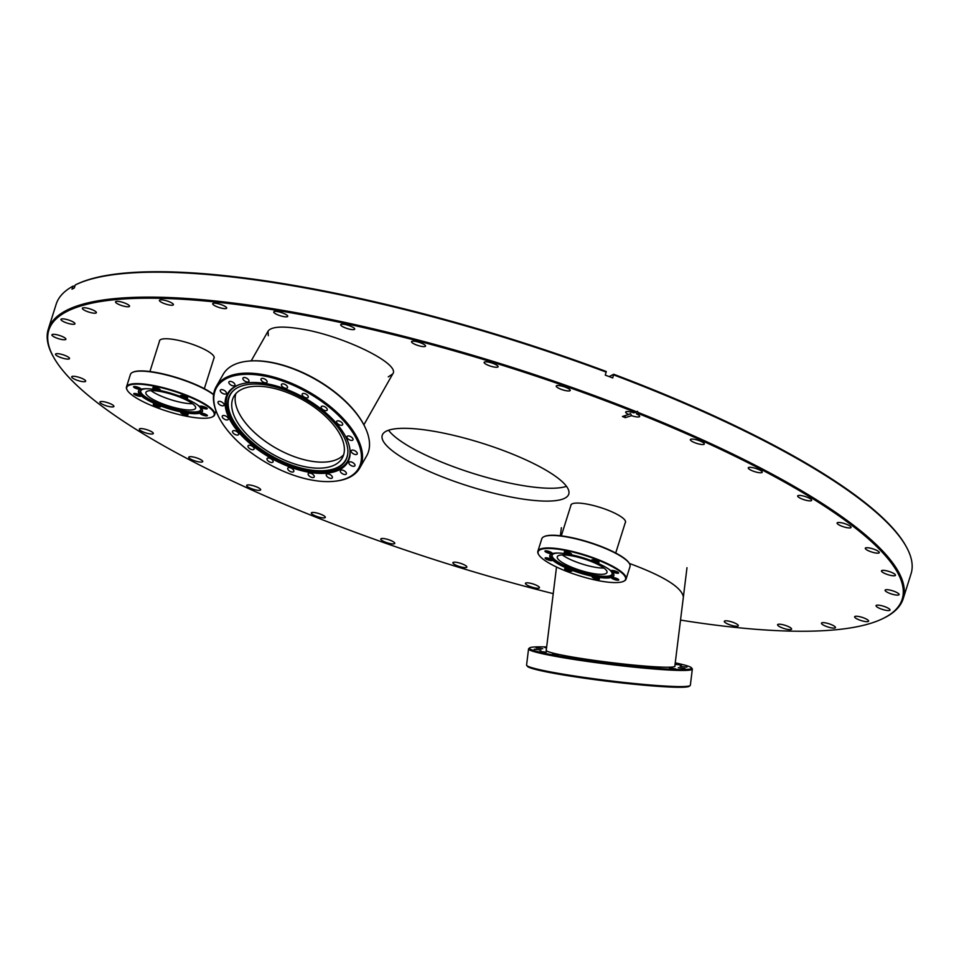 <?xml version="1.0" encoding="UTF-8"?>
<svg xmlns="http://www.w3.org/2000/svg" width="959" height="959" viewBox="0 0 959 959"><rect width="100%" height="100%" fill="white"/><g stroke="black" fill="none" stroke-linecap="round" stroke-linejoin="round"><path stroke-width="1.44" d="M628.648 414.516L630.495 413.593L631.525 415.667L625.316 417.656L622.427 416.506L628.648 414.516A7.336 1.69 17.5 0 1 626.467 413.245A7.336 1.69 17.5 0 1 625.676 412.058A7.336 1.69 17.5 0 1 633.803 412.849L637.543 411.327L638.214 413.521L636.68 414.012L635.889 412.118M625.316 417.656L624.98 415.679M636.68 414.012A7.336 1.69 17.5 0 1 639.665 416.47A7.336 1.69 17.5 0 1 631.525 415.667M636.584 411.795A448.189 103.104 -162.5 0 0 65.092 311.124A448.189 103.104 -162.5 0 0 48.286 329.189A448.189 103.104 -162.5 0 0 53.069 356.257L53.608 357.204A447.373 102.913 17.5 0 1 207.48 301.222A447.373 102.913 17.5 0 1 635.337 412.358M638.214 413.521A447.373 102.913 17.5 0 1 882.76 618.639L883.742 618.159A448.189 103.104 -162.5 0 0 903.186 598.74A448.189 103.104 -162.5 0 0 638.035 412.382M882.76 618.639A447.373 102.913 17.5 0 1 680.53 620.089M553.235 593.645A447.373 102.913 17.5 0 1 53.608 357.204M609.193 376.599L613.7 374.262L612.729 377.93A448.189 103.104 -162.5 0 0 605.285 375.137L606.244 371.481A447.373 102.913 -162.5 0 0 76.588 284.332L75.605 284.799A448.189 103.104 17.5 0 0 75.258 284.979L74.299 288A448.189 103.104 -162.5 0 0 71.997 289.186L72.956 286.166L74.91 286.058M48.286 329.189L56.161 304.231A448.189 103.104 17.5 0 1 72.956 286.166M613.688 374.909A448.189 103.104 17.5 0 1 906.267 546.714A448.189 103.104 17.5 0 1 911.05 573.782L903.186 598.74M75.605 284.799A448.189 103.104 17.5 0 1 606.244 372.116M629.308 563.413C663.532 576.059 681.561 587.22 683.383 596.906L683.383 596.906M268.292 335.71L268.064 331.143C271.193 326.755 281.706 325.94 299.616 328.721C341.764 335.015 401.006 363.773 392.758 373.926L388.275 376.875M159.422 341.404A28.638 6.593 17.5 0 1 159.494 340.781A28.638 6.593 17.5 0 1 181.179 340.984A28.638 6.593 17.5 0 1 211.028 353.368A28.638 6.593 17.5 0 1 214.133 358.007A28.638 6.593 17.5 0 1 213.833 358.558M570.809 505.729A28.638 6.593 17.5 0 1 570.869 505.117A28.638 6.593 17.5 0 1 592.566 505.309A28.638 6.593 17.5 0 1 622.403 517.704A28.638 6.593 17.5 0 1 625.508 522.343A28.638 6.593 17.5 0 1 625.208 522.883M396.87 438.287A97.782 22.501 17.5 0 1 388.551 430.231A97.782 22.501 17.5 0 0 472.787 473.314A97.782 22.501 17.5 0 0 566.493 486.345A97.782 22.501 17.5 0 1 484.667 476.875A97.782 22.501 17.5 0 1 396.87 438.287M392.818 451.15A97.782 22.501 17.5 0 1 382.233 435.314A97.782 22.501 17.5 0 1 456.292 435.985A97.782 22.501 17.5 0 1 558.174 478.289A97.782 22.501 17.5 0 1 568.759 494.125A97.782 22.501 17.5 0 1 494.7 493.441A97.782 22.501 17.5 0 1 392.818 451.15M906.267 546.714L905.74 545.755A447.373 102.913 -162.5 0 0 613.7 374.262M286.933 315.151A7.336 1.69 17.5 0 1 287.736 316.338A7.336 1.69 17.5 0 1 282.174 316.278A7.336 1.69 17.5 0 1 274.538 313.113A7.336 1.69 17.5 0 1 273.747 311.927A7.336 1.69 17.5 0 1 279.297 311.975A7.336 1.69 17.5 0 1 286.933 315.151M225.892 306.928A7.336 1.69 17.5 0 1 226.684 308.115A7.336 1.69 17.5 0 1 221.133 308.067A7.336 1.69 17.5 0 1 213.485 304.89A7.336 1.69 17.5 0 1 212.694 303.703A7.336 1.69 17.5 0 1 218.256 303.763A7.336 1.69 17.5 0 1 225.892 306.928M172.62 303.535A7.336 1.69 17.5 0 1 173.411 304.722A7.336 1.69 17.5 0 1 167.861 304.674A7.336 1.69 17.5 0 1 160.213 301.51A7.336 1.69 17.5 0 1 159.422 300.323A7.336 1.69 17.5 0 1 164.972 300.371A7.336 1.69 17.5 0 1 172.62 303.535M128.734 305.082A7.336 1.69 17.5 0 1 129.525 306.269A7.336 1.69 17.5 0 1 123.975 306.209A7.336 1.69 17.5 0 1 116.339 303.044A7.336 1.69 17.5 0 1 115.536 301.857A7.336 1.69 17.5 0 1 121.098 301.905A7.336 1.69 17.5 0 1 128.734 305.082M95.576 311.495A7.336 1.69 17.5 0 1 96.368 312.682A7.336 1.69 17.5 0 1 90.817 312.634A7.336 1.69 17.5 0 1 83.181 309.457A7.336 1.69 17.5 0 1 82.378 308.271A7.336 1.69 17.5 0 1 87.94 308.318A7.336 1.69 17.5 0 1 95.576 311.495M74.155 322.608A7.336 1.69 17.5 0 1 74.946 323.794A7.336 1.69 17.5 0 1 69.396 323.734A7.336 1.69 17.5 0 1 61.748 320.57A7.336 1.69 17.5 0 1 60.956 319.383A7.336 1.69 17.5 0 1 66.507 319.431A7.336 1.69 17.5 0 1 74.155 322.608M65.104 338.059A7.336 1.69 17.5 0 1 65.907 339.246A7.336 1.69 17.5 0 1 60.345 339.198A7.336 1.69 17.5 0 1 52.709 336.022A7.336 1.69 17.5 0 1 51.918 334.835A7.336 1.69 17.5 0 1 57.468 334.883A7.336 1.69 17.5 0 1 65.104 338.059M68.724 357.395A7.336 1.69 17.5 0 1 69.516 358.582A7.336 1.69 17.5 0 1 63.965 358.522A7.336 1.69 17.5 0 1 56.317 355.357A7.336 1.69 17.5 0 1 55.526 354.171A7.336 1.69 17.5 0 1 61.088 354.219A7.336 1.69 17.5 0 1 68.724 357.395M84.883 380.016A7.336 1.69 17.5 0 1 85.687 381.202A7.336 1.69 17.5 0 1 80.124 381.155A7.336 1.69 17.5 0 1 72.488 377.978A7.336 1.69 17.5 0 1 71.697 376.791A7.336 1.69 17.5 0 1 77.247 376.839A7.336 1.69 17.5 0 1 84.883 380.016M113.102 405.249A7.336 1.69 17.5 0 1 113.905 406.436A7.336 1.69 17.5 0 1 108.343 406.388A7.336 1.69 17.5 0 1 100.707 403.212A7.336 1.69 17.5 0 1 99.916 402.025A7.336 1.69 17.5 0 1 105.466 402.073A7.336 1.69 17.5 0 1 113.102 405.249M152.529 432.317A7.336 1.69 17.5 0 1 153.32 433.504A7.336 1.69 17.5 0 1 147.77 433.456A7.336 1.69 17.5 0 1 140.122 430.279A7.336 1.69 17.5 0 1 139.331 429.093A7.336 1.69 17.5 0 1 144.881 429.141A7.336 1.69 17.5 0 1 152.529 432.317M201.941 460.404A7.336 1.69 17.5 0 1 202.745 461.591A7.336 1.69 17.5 0 1 197.182 461.531A7.336 1.69 17.5 0 1 189.546 458.366A7.336 1.69 17.5 0 1 188.755 457.179A7.336 1.69 17.5 0 1 194.305 457.227A7.336 1.69 17.5 0 1 201.941 460.404M259.865 488.646A7.336 1.69 17.5 0 1 260.656 489.833A7.336 1.69 17.5 0 1 255.106 489.785A7.336 1.69 17.5 0 1 247.47 486.609A7.336 1.69 17.5 0 1 246.667 485.422A7.336 1.69 17.5 0 1 252.229 485.47A7.336 1.69 17.5 0 1 259.865 488.646M324.526 516.194A7.336 1.69 17.5 0 1 325.317 517.38A7.336 1.69 17.5 0 1 319.767 517.333A7.336 1.69 17.5 0 1 312.131 514.156A7.336 1.69 17.5 0 1 311.327 512.969A7.336 1.69 17.5 0 1 316.89 513.017A7.336 1.69 17.5 0 1 324.526 516.194M393.969 542.207A7.336 1.69 17.5 0 1 394.76 543.393A7.336 1.69 17.5 0 1 389.21 543.345A7.336 1.69 17.5 0 1 381.562 540.181A7.336 1.69 17.5 0 1 380.771 538.994A7.336 1.69 17.5 0 1 386.321 539.042A7.336 1.69 17.5 0 1 393.969 542.207M466.062 565.906A7.336 1.69 17.5 0 1 466.865 567.093A7.336 1.69 17.5 0 1 461.303 567.045A7.336 1.69 17.5 0 1 453.667 563.868A7.336 1.69 17.5 0 1 452.876 562.681A7.336 1.69 17.5 0 1 458.426 562.729A7.336 1.69 17.5 0 1 466.062 565.906M538.646 586.548A7.336 1.69 17.5 0 1 539.438 587.747A7.336 1.69 17.5 0 1 533.887 587.687A7.336 1.69 17.5 0 1 526.239 584.522A7.336 1.69 17.5 0 1 525.448 583.336A7.336 1.69 17.5 0 1 530.998 583.384A7.336 1.69 17.5 0 1 538.646 586.548M737.495 624.537A7.336 1.69 17.5 0 1 738.298 625.724A7.336 1.69 17.5 0 1 732.736 625.676A7.336 1.69 17.5 0 1 725.1 622.511A7.336 1.69 17.5 0 1 724.309 621.312A7.336 1.69 17.5 0 1 729.859 621.372A7.336 1.69 17.5 0 1 737.495 624.537M790.779 627.929A7.336 1.69 17.5 0 1 791.571 629.116A7.336 1.69 17.5 0 1 786.008 629.068A7.336 1.69 17.5 0 1 778.372 625.891A7.336 1.69 17.5 0 1 777.581 624.705A7.336 1.69 17.5 0 1 783.131 624.765A7.336 1.69 17.5 0 1 790.779 627.929M834.654 626.395A7.336 1.69 17.5 0 1 835.457 627.582A7.336 1.69 17.5 0 1 829.895 627.534A7.336 1.69 17.5 0 1 822.259 624.357A7.336 1.69 17.5 0 1 821.467 623.17A7.336 1.69 17.5 0 1 827.018 623.218A7.336 1.69 17.5 0 1 834.654 626.395M867.811 619.97A7.336 1.69 17.5 0 1 868.614 621.168A7.336 1.69 17.5 0 1 863.052 621.108A7.336 1.69 17.5 0 1 855.416 617.944A7.336 1.69 17.5 0 1 854.625 616.757A7.336 1.69 17.5 0 1 860.175 616.805A7.336 1.69 17.5 0 1 867.811 619.97M889.245 608.869A7.336 1.69 17.5 0 1 890.036 610.056A7.336 1.69 17.5 0 1 884.486 610.008A7.336 1.69 17.5 0 1 876.838 606.831A7.336 1.69 17.5 0 1 876.046 605.644A7.336 1.69 17.5 0 1 881.597 605.692A7.336 1.69 17.5 0 1 889.245 608.869M898.283 593.417A7.336 1.69 17.5 0 1 899.074 594.604A7.336 1.69 17.5 0 1 893.524 594.556A7.336 1.69 17.5 0 1 885.888 591.379A7.336 1.69 17.5 0 1 885.085 590.193A7.336 1.69 17.5 0 1 890.647 590.241A7.336 1.69 17.5 0 1 898.283 593.417M894.675 574.081A7.336 1.69 17.5 0 1 895.466 575.268A7.336 1.69 17.5 0 1 889.904 575.22A7.336 1.69 17.5 0 1 882.268 572.043A7.336 1.69 17.5 0 1 881.477 570.857A7.336 1.69 17.5 0 1 887.027 570.905A7.336 1.69 17.5 0 1 894.675 574.081M878.504 551.461A7.336 1.69 17.5 0 1 879.295 552.648A7.336 1.69 17.5 0 1 873.745 552.588A7.336 1.69 17.5 0 1 866.109 549.423A7.336 1.69 17.5 0 1 865.306 548.236A7.336 1.69 17.5 0 1 870.868 548.284A7.336 1.69 17.5 0 1 878.504 551.461M850.285 526.227A7.336 1.69 17.5 0 1 851.077 527.414A7.336 1.69 17.5 0 1 845.526 527.366A7.336 1.69 17.5 0 1 837.89 524.189A7.336 1.69 17.5 0 1 837.087 523.003A7.336 1.69 17.5 0 1 842.649 523.051A7.336 1.69 17.5 0 1 850.285 526.227M810.87 499.159A7.336 1.69 17.5 0 1 811.662 500.346A7.336 1.69 17.5 0 1 806.111 500.298A7.336 1.69 17.5 0 1 798.463 497.122A7.336 1.69 17.5 0 1 797.672 495.935A7.336 1.69 17.5 0 1 803.222 495.983A7.336 1.69 17.5 0 1 810.87 499.159M761.446 471.073A7.336 1.69 17.5 0 1 762.237 472.26A7.336 1.69 17.5 0 1 756.687 472.212A7.336 1.69 17.5 0 1 749.051 469.035A7.336 1.69 17.5 0 1 748.248 467.848A7.336 1.69 17.5 0 1 753.81 467.896A7.336 1.69 17.5 0 1 761.446 471.073M703.522 442.83A7.336 1.69 17.5 0 1 704.326 444.017A7.336 1.69 17.5 0 1 698.763 443.969A7.336 1.69 17.5 0 1 691.127 440.792A7.336 1.69 17.5 0 1 690.336 439.606A7.336 1.69 17.5 0 1 695.886 439.654A7.336 1.69 17.5 0 1 703.522 442.83M569.43 389.258A7.336 1.69 17.5 0 1 570.221 390.445A7.336 1.69 17.5 0 1 564.671 390.397A7.336 1.69 17.5 0 1 557.023 387.22A7.336 1.69 17.5 0 1 556.232 386.033A7.336 1.69 17.5 0 1 561.782 386.093A7.336 1.69 17.5 0 1 569.43 389.258M497.325 365.571A7.336 1.69 17.5 0 1 498.117 366.758A7.336 1.69 17.5 0 1 492.566 366.71A7.336 1.69 17.5 0 1 484.93 363.533A7.336 1.69 17.5 0 1 484.127 362.346A7.336 1.69 17.5 0 1 489.689 362.394A7.336 1.69 17.5 0 1 497.325 365.571M424.753 344.916A7.336 1.69 17.5 0 1 425.544 346.103A7.336 1.69 17.5 0 1 419.994 346.055A7.336 1.69 17.5 0 1 412.346 342.878A7.336 1.69 17.5 0 1 411.555 341.692A7.336 1.69 17.5 0 1 417.105 341.74A7.336 1.69 17.5 0 1 424.753 344.916M353.907 327.942A7.336 1.69 17.5 0 1 354.698 329.129A7.336 1.69 17.5 0 1 349.148 329.081A7.336 1.69 17.5 0 1 341.5 325.904A7.336 1.69 17.5 0 1 340.709 324.717A7.336 1.69 17.5 0 1 346.259 324.765A7.336 1.69 17.5 0 1 353.907 327.942M311.387 461.219A62.335 31.072 29.6 0 1 255.741 433.684A62.335 31.072 29.6 0 1 235.866 393.634A62.335 31.072 -150.4 0 0 276.132 448.225A62.335 31.072 -150.4 0 0 343.634 454.77A62.335 31.072 29.6 0 1 311.387 461.219M357.299 453.451A3.428 1.702 29.6 0 1 357.192 454.003A3.428 1.702 29.6 0 1 353.859 454.051A3.428 1.702 29.6 0 1 351.114 451.186A3.428 1.702 29.6 0 1 351.234 450.622A3.428 1.702 29.6 0 1 354.566 450.586A3.428 1.702 29.6 0 1 357.299 453.451M354.914 465.738A3.428 1.702 29.6 0 1 354.902 465.75A3.428 1.702 29.6 0 1 351.102 465.559A3.428 1.702 29.6 0 1 348.944 462.382A3.428 1.702 29.6 0 1 348.944 462.37A3.428 1.702 29.6 0 1 352.756 462.574A3.428 1.702 29.6 0 1 354.914 465.738M345.935 474.333A3.428 1.702 29.6 0 1 342.063 473.482A3.428 1.702 29.6 0 1 340.373 470.581A3.428 1.702 29.6 0 1 340.757 470.222A3.428 1.702 29.6 0 1 344.629 471.061A3.428 1.702 29.6 0 1 346.319 473.962A3.428 1.702 29.6 0 1 345.935 474.333M331.251 478.385A3.428 1.702 29.6 0 1 327.606 477.043A3.428 1.702 29.6 0 1 326.336 474.453A3.428 1.702 29.6 0 1 327.379 473.914A3.428 1.702 29.6 0 1 331.023 475.244A3.428 1.702 29.6 0 1 332.293 477.834A3.428 1.702 29.6 0 1 331.251 478.385M312.298 477.498A3.428 1.702 29.6 0 1 309.11 475.868A3.428 1.702 29.6 0 1 308.223 473.614A3.428 1.702 29.6 0 1 310.105 473.099A3.428 1.702 29.6 0 1 313.293 474.741A3.428 1.702 29.6 0 1 314.18 476.995A3.428 1.702 29.6 0 1 312.298 477.498M290.925 471.768A3.428 1.702 29.6 0 1 287.808 468.136A3.428 1.702 29.6 0 1 290.637 467.884A3.428 1.702 29.6 0 1 293.754 471.516A3.428 1.702 29.6 0 1 290.925 471.768M269.239 461.747A3.428 1.702 29.6 0 1 267.07 458.558A3.428 1.702 29.6 0 1 270.87 458.75A3.428 1.702 29.6 0 1 273.027 461.938A3.428 1.702 29.6 0 1 269.239 461.747M249.34 448.416A3.428 1.702 29.6 0 1 248.069 445.815A3.428 1.702 29.6 0 1 252.744 446.594A3.428 1.702 29.6 0 1 254.015 449.196A3.428 1.702 29.6 0 1 249.34 448.416M233.193 433.084A3.428 1.702 29.6 0 1 232.641 431.166A3.428 1.702 29.6 0 1 235.003 430.759A3.428 1.702 29.6 0 1 238.024 432.629A3.428 1.702 29.6 0 1 238.587 434.547A3.428 1.702 29.6 0 1 236.226 434.942A3.428 1.702 29.6 0 1 233.193 433.084M222.38 417.249A3.428 1.702 29.6 0 1 222.296 416.038A3.428 1.702 29.6 0 1 225.137 415.786A3.428 1.702 29.6 0 1 228.17 418.196A3.428 1.702 29.6 0 1 228.254 419.407A3.428 1.702 29.6 0 1 225.413 419.658A3.428 1.702 29.6 0 1 222.38 417.249M217.957 402.456A3.428 1.702 29.6 0 1 218.065 401.905A3.428 1.702 29.6 0 1 221.397 401.857A3.428 1.702 29.6 0 1 224.13 404.722A3.428 1.702 29.6 0 1 224.022 405.285A3.428 1.702 29.6 0 1 220.69 405.321A3.428 1.702 29.6 0 1 217.957 402.456M220.342 390.169A3.428 1.702 29.6 0 1 220.342 390.157A3.428 1.702 29.6 0 1 224.154 390.349A3.428 1.702 29.6 0 1 226.312 393.526A3.428 1.702 29.6 0 1 226.3 393.538A3.428 1.702 29.6 0 1 222.5 393.334A3.428 1.702 29.6 0 1 220.342 390.169M229.321 381.574A3.428 1.702 29.6 0 1 233.193 382.425A3.428 1.702 29.6 0 1 234.883 385.326A3.428 1.702 29.6 0 1 234.487 385.686A3.428 1.702 29.6 0 1 230.616 384.847A3.428 1.702 29.6 0 1 228.925 381.946A3.428 1.702 29.6 0 1 229.321 381.574M244.006 377.522A3.428 1.702 29.6 0 1 247.65 378.865A3.428 1.702 29.6 0 1 248.908 381.454A3.428 1.702 29.6 0 1 247.866 381.994A3.428 1.702 29.6 0 1 244.221 380.663A3.428 1.702 29.6 0 1 242.963 378.074A3.428 1.702 29.6 0 1 244.006 377.522M262.958 378.409A3.428 1.702 29.6 0 1 266.134 380.04A3.428 1.702 29.6 0 1 267.022 382.293A3.428 1.702 29.6 0 1 265.14 382.809A3.428 1.702 29.6 0 1 261.963 381.167A3.428 1.702 29.6 0 1 261.076 378.913A3.428 1.702 29.6 0 1 262.958 378.409M284.32 384.139A3.428 1.702 29.6 0 1 287.448 387.772A3.428 1.702 29.6 0 1 284.619 388.023A3.428 1.702 29.6 0 1 281.49 384.391A3.428 1.702 29.6 0 1 284.32 384.139M306.017 394.161A3.428 1.702 29.6 0 1 308.175 397.35A3.428 1.702 29.6 0 1 304.387 397.158A3.428 1.702 29.6 0 1 302.229 393.969A3.428 1.702 29.6 0 1 306.017 394.161M325.904 407.491A3.428 1.702 29.6 0 1 327.187 410.092A3.428 1.702 29.6 0 1 322.512 409.313A3.428 1.702 29.6 0 1 321.229 406.712A3.428 1.702 29.6 0 1 325.904 407.491M342.051 422.823A3.428 1.702 29.6 0 1 342.615 424.741A3.428 1.702 29.6 0 1 340.253 425.149A3.428 1.702 29.6 0 1 337.22 423.279A3.428 1.702 29.6 0 1 336.657 421.361A3.428 1.702 29.6 0 1 339.018 420.965A3.428 1.702 29.6 0 1 342.051 422.823M352.864 438.659A3.428 1.702 29.6 0 1 352.948 439.869A3.428 1.702 29.6 0 1 350.107 440.121A3.428 1.702 29.6 0 1 347.086 437.712A3.428 1.702 29.6 0 1 347.002 436.501A3.428 1.702 29.6 0 1 349.843 436.249A3.428 1.702 29.6 0 1 352.864 438.659M365.151 427.426A81.695 40.722 -150.4 0 0 364.983 427.055A81.695 40.722 -150.4 0 0 364.36 425.772A81.695 40.722 -150.4 0 0 248.717 361.087A81.695 40.722 -150.4 0 0 248.309 361.135M216.207 386.621L223.183 374.334A82.51 41.129 29.6 0 1 247.901 361.171A82.51 41.129 29.6 0 1 364.708 426.503A82.51 41.129 29.6 0 1 365.331 427.798A82.51 41.129 29.6 0 1 366.71 455.765L359.733 468.052A82.51 41.129 -150.4 0 0 357.731 438.79A82.51 41.129 -150.4 0 0 284.775 380.615A82.51 41.129 -150.4 0 0 216.207 386.621A82.51 41.129 -150.4 0 0 217.585 414.6A82.51 41.129 -150.4 0 0 217.765 414.971M334.607 481.262A82.51 41.129 -150.4 0 0 335.027 481.214A82.51 41.129 -150.4 0 0 359.733 468.052M356.688 439.294A81.695 40.722 29.6 0 1 334.212 481.298A81.695 40.722 29.6 0 1 217.933 415.331A81.695 40.722 29.6 0 1 262.358 375.652A81.695 40.722 29.6 0 1 356.688 439.294M346.115 437.556A69.18 34.488 -150.4 0 0 284.943 388.779A69.18 34.488 -150.4 0 0 227.451 393.813A69.18 34.488 -150.4 0 0 270.606 457.946A69.18 34.488 -150.4 0 0 347.805 462.094A69.18 34.488 -150.4 0 0 346.115 437.556M227.667 393.454A69.18 34.488 -150.4 0 0 271.025 457.215A69.18 34.488 -150.4 0 0 348.009 461.723M239.127 384.727A68.533 34.152 -150.4 0 0 271.193 456.928A68.533 34.152 -150.4 0 0 349.615 447.409M343.993 436.98A66.543 33.169 -150.4 0 0 291.32 392.531A66.543 33.169 -150.4 0 0 234.404 389.738A66.543 33.169 -150.4 0 0 271.373 456.592A66.543 33.169 -150.4 0 0 347.733 454.027A66.543 33.169 -150.4 0 0 343.993 436.98M234.667 389.546A66.291 33.038 -150.4 0 0 271.745 455.957A66.291 33.038 -150.4 0 0 347.769 453.715M340.745 435.865A62.335 31.072 -150.4 0 0 285.626 391.919A62.335 31.072 -150.4 0 0 233.828 396.451A62.335 31.072 -150.4 0 0 272.716 454.242A62.335 31.072 -150.4 0 0 342.267 457.982A62.335 31.072 -150.4 0 0 340.745 435.865M685.002 668.543L678.301 667.668L685.002 668.543M686.92 667.176L680.135 666.361L686.92 667.176M675.088 664.155L681.609 665.055L675.064 664.335M546.534 647.96L544.808 647.541L546.582 647.565M536.105 647.84L542.794 648.716L536.105 647.84M534.187 649.207L540.972 650.022L534.187 649.207M539.737 651.449L546.282 652.168L539.737 651.449M552.228 654.362L558.21 654.949L552.228 654.362M570.425 657.646L575.604 658.09L570.425 657.646M592.554 660.979L596.75 661.278L592.554 660.979M616.445 664.036L612.789 663.364L616.445 664.036M639.749 666.529L635.062 665.738L639.749 666.529M660.2 668.207L654.601 667.344L660.2 668.207M675.795 668.903L669.502 668.003L675.795 668.903M675.244 662.861A81.695 5.394 -173 0 1 691.487 667.824A81.695 5.394 -173 0 1 679.619 669.526A81.695 5.394 -173 0 1 585.589 660.307A81.695 5.394 -173 0 1 529.692 647.852A81.695 5.394 -173 0 1 546.654 646.989M529.692 647.852L528.793 648.56A82.51 5.454 7 0 0 528.565 648.895A82.51 5.454 7 0 0 587.843 661.506A82.51 5.454 7 0 0 680.207 670.449A82.51 5.454 7 0 0 692.338 669.106A82.51 5.454 7 0 0 692.206 668.723L691.487 667.824M692.338 669.106L690.348 685.241A82.51 5.454 -173 0 1 690.12 685.577A82.51 5.454 -173 0 1 678.217 686.584A82.51 5.454 -173 0 1 588.466 678.013A82.51 5.454 -173 0 1 526.707 665.414A82.51 5.454 -173 0 1 526.575 665.031L528.565 648.895M674.884 665.786A64.984 4.292 -173 0 1 675.052 666.157A64.984 4.292 -173 0 1 665.498 667.212A64.984 4.292 -173 0 1 592.746 660.164A64.984 4.292 -173 0 1 546.055 650.238A64.984 4.292 -173 0 1 546.294 649.926M526.707 665.414L527.414 666.325A81.695 5.394 7 0 0 588.562 678.792A81.695 5.394 7 0 0 677.426 687.279A81.695 5.394 7 0 0 689.209 686.284L690.12 685.577M192.543 403.715A26.073 5.994 17.5 0 1 150.959 390.601A26.073 5.994 17.5 0 0 192.543 403.715M603.918 568.052A26.073 5.994 17.5 0 1 562.334 554.937A26.073 5.994 17.5 0 0 603.918 568.052M141.057 390.337A31.419 7.228 -162.5 0 0 168.592 407.191A31.419 7.228 -162.5 0 0 200.803 409.181M193.742 404.686A26.073 5.994 -162.5 0 0 166.71 392.902A26.073 5.994 -162.5 0 0 145.888 392.459A26.073 5.994 -162.5 0 0 168.952 406.017A26.073 5.994 -162.5 0 0 195.624 408.138A26.073 5.994 -162.5 0 0 193.742 404.686M138.659 390.673A33.577 7.72 -162.5 0 0 168.436 407.671A33.577 7.72 -162.5 0 0 202.577 410.836M200.059 406.856A33.577 7.72 17.5 0 1 202.493 411.303A33.577 7.72 17.5 0 1 168.149 408.57A33.577 7.72 17.5 0 1 138.456 391.116A33.577 7.72 17.5 0 1 165.26 391.692A33.577 7.72 17.5 0 1 200.059 406.856M146.703 388.719A31.455 7.24 -162.5 0 0 141.021 390.385A31.455 7.24 -162.5 0 0 146.499 397.697A31.455 7.24 -162.5 0 0 192.124 412.082A31.455 7.24 -162.5 0 0 200.803 409.241A31.455 7.24 -162.5 0 0 198.441 405.705A31.455 7.24 -162.5 0 0 197.11 404.614M143.562 388.815A31.779 7.312 -162.5 0 0 146.283 397.565A31.779 7.312 -162.5 0 0 146.391 397.625M192.256 412.094A31.779 7.312 -162.5 0 0 192.375 412.094A31.779 7.312 -162.5 0 0 199.628 406.484M206.964 408.186A3.428 0.791 17.5 0 1 204.231 408.126A3.428 0.791 17.5 0 1 200.683 406.58A3.428 0.791 17.5 0 1 200.431 406.125M200.203 406.892A3.824 0.887 -162.5 0 0 204.603 408.714A3.824 0.887 -162.5 0 0 207.192 408.45A3.824 0.887 -162.5 0 0 203.847 406.688A3.824 0.887 -162.5 0 0 200.095 406.208A3.824 0.887 -162.5 0 0 200.203 406.892M130.088 393.49A45.84 10.549 17.5 0 1 127.247 390.193A45.84 10.549 17.5 0 1 173.651 391.152A45.84 10.549 17.5 0 1 212.203 416.973A45.84 10.549 17.5 0 1 172.392 412.802A45.84 10.549 17.5 0 1 130.088 393.49M200.359 413.137A3.824 0.887 -162.5 0 0 200.263 413.185A3.824 0.887 -162.5 0 0 203.476 415.343A3.824 0.887 -162.5 0 0 207.36 415.415A3.824 0.887 -162.5 0 0 204.147 413.701A3.824 0.887 -162.5 0 0 200.359 413.137M158.307 405.118A3.824 0.887 -162.5 0 0 153.44 404.242A3.824 0.887 -162.5 0 0 156.665 406.4A3.824 0.887 -162.5 0 0 160.549 406.472A3.824 0.887 -162.5 0 0 158.307 405.118M140.745 395.528A3.824 0.887 -162.5 0 0 137.209 393.921A3.824 0.887 -162.5 0 0 133.888 393.562A3.824 0.887 -162.5 0 0 137.101 395.719A3.824 0.887 -162.5 0 0 140.985 395.803A3.824 0.887 -162.5 0 0 140.745 395.528A3.428 0.791 17.5 0 1 138.024 395.48A3.428 0.791 17.5 0 1 134.476 393.933A3.428 0.791 17.5 0 1 134.224 393.478M183.001 412.406A3.824 0.887 -162.5 0 0 180.939 412.358A3.824 0.887 -162.5 0 0 184.164 414.516A3.824 0.887 -162.5 0 0 188.036 414.6A3.824 0.887 -162.5 0 0 183.001 412.406M140.589 389.27A3.824 0.887 -162.5 0 0 140.817 388.839A3.824 0.887 -162.5 0 0 137.473 387.076A3.824 0.887 -162.5 0 0 133.721 386.597A3.824 0.887 -162.5 0 0 135.95 388.407A3.824 0.887 -162.5 0 0 140.589 389.27M157.947 390.001A3.824 0.887 -162.5 0 0 160.141 389.654A3.824 0.887 -162.5 0 0 156.785 387.892A3.824 0.887 -162.5 0 0 153.032 387.412A3.824 0.887 -162.5 0 0 154.051 388.683A3.824 0.887 -162.5 0 0 157.947 390.001M182.642 397.302A3.824 0.887 -162.5 0 0 186.31 398.261A3.824 0.887 -162.5 0 0 187.628 397.781A3.824 0.887 -162.5 0 0 184.284 396.019A3.824 0.887 -162.5 0 0 180.532 395.54A3.824 0.887 -162.5 0 0 182.642 397.302M207.132 415.151A3.428 0.791 17.5 0 1 206.892 415.331A3.428 0.791 17.5 0 1 203.128 414.696A3.428 0.791 17.5 0 1 200.599 413.089M187.401 397.517A3.428 0.791 17.5 0 1 182.905 396.882A3.428 0.791 17.5 0 1 180.867 395.456M160.309 406.208A3.428 0.791 17.5 0 1 155.814 405.573A3.428 0.791 17.5 0 1 153.788 404.147M159.913 389.39A3.428 0.791 17.5 0 1 157.911 389.498A3.428 0.791 17.5 0 1 153.38 387.328M140.589 388.575A3.428 0.791 17.5 0 1 140.35 388.755A3.428 0.791 17.5 0 1 136.586 388.119A3.428 0.791 17.5 0 1 134.056 386.513M187.808 414.336A3.428 0.791 17.5 0 1 185.818 414.444A3.428 0.791 17.5 0 1 181.275 412.274M212.442 416.853A46.248 10.633 -162.5 0 0 212.694 416.745A46.248 10.633 -162.5 0 0 214.696 414.732A46.248 10.633 -162.5 0 0 173.795 390.685A46.248 10.633 -162.5 0 0 126.492 386.921A46.248 10.633 -162.5 0 0 126.984 389.714A46.248 10.633 -162.5 0 0 127.127 389.953M126.492 386.921L130.424 374.442A46.248 10.633 17.5 0 1 132.426 372.44A46.248 10.633 17.5 0 1 170.618 376.108A46.248 10.633 17.5 0 1 213.581 394.736M213.617 394.497A45.84 10.549 -162.5 0 0 171.05 375.916A45.84 10.549 -162.5 0 0 132.917 372.2A45.84 10.549 -162.5 0 0 132.678 372.32M552.444 554.674A31.419 7.228 -162.5 0 0 579.967 571.528A31.419 7.228 -162.5 0 0 612.178 573.506M605.117 569.023A26.073 5.994 -162.5 0 0 578.085 557.239A26.073 5.994 -162.5 0 0 557.275 556.783A26.073 5.994 -162.5 0 0 580.339 570.353A26.073 5.994 -162.5 0 0 607.011 572.475A26.073 5.994 -162.5 0 0 605.117 569.023M550.034 555.009A33.577 7.72 -162.5 0 0 579.811 571.996A33.577 7.72 -162.5 0 0 613.952 575.16M611.434 571.192A33.577 7.72 17.5 0 1 613.868 575.628A33.577 7.72 17.5 0 1 579.536 572.907A33.577 7.72 17.5 0 1 549.831 555.441A33.577 7.72 17.5 0 1 576.635 556.016A33.577 7.72 17.5 0 1 611.434 571.192M558.078 553.043A31.455 7.24 -162.5 0 0 552.396 554.722A31.455 7.24 -162.5 0 0 557.874 562.034A31.455 7.24 -162.5 0 0 603.511 576.419A31.455 7.24 -162.5 0 0 612.178 573.566A31.455 7.24 -162.5 0 0 609.828 570.03A31.455 7.24 -162.5 0 0 608.486 568.939M554.949 553.139A31.779 7.312 -162.5 0 0 557.659 561.89A31.779 7.312 -162.5 0 0 557.766 561.962M603.631 576.419A31.779 7.312 -162.5 0 0 603.762 576.431A31.779 7.312 -162.5 0 0 611.003 570.821M618.339 572.511A3.428 0.791 17.5 0 1 615.606 572.451A3.428 0.791 17.5 0 1 612.058 570.905A3.428 0.791 17.5 0 1 611.806 570.461M611.578 571.216A3.824 0.887 -162.5 0 0 615.978 573.05A3.824 0.887 -162.5 0 0 618.567 572.787A3.824 0.887 -162.5 0 0 615.222 571.025A3.824 0.887 -162.5 0 0 611.47 570.545A3.824 0.887 -162.5 0 0 611.578 571.216M541.463 557.826A45.84 10.549 17.5 0 1 538.622 554.518A45.84 10.549 17.5 0 1 585.026 555.477A45.84 10.549 17.5 0 1 623.578 581.31A45.84 10.549 17.5 0 1 583.779 577.126A45.84 10.549 17.5 0 1 541.463 557.826M611.734 577.474A3.824 0.887 -162.5 0 0 611.638 577.51A3.824 0.887 -162.5 0 0 614.863 579.668A3.824 0.887 -162.5 0 0 618.735 579.751A3.824 0.887 -162.5 0 0 615.522 578.037A3.824 0.887 -162.5 0 0 611.734 577.474M569.694 569.442A3.824 0.887 -162.5 0 0 564.827 568.567A3.824 0.887 -162.5 0 0 568.04 570.725A3.824 0.887 -162.5 0 0 571.924 570.809A3.824 0.887 -162.5 0 0 569.694 569.442M552.12 559.864A3.824 0.887 -162.5 0 0 548.584 558.246A3.824 0.887 -162.5 0 0 545.263 557.898A3.824 0.887 -162.5 0 0 548.488 560.056A3.824 0.887 -162.5 0 0 552.36 560.14A3.824 0.887 -162.5 0 0 552.12 559.864A3.428 0.791 17.5 0 1 549.399 559.804A3.428 0.791 17.5 0 1 545.851 558.258A3.428 0.791 17.5 0 1 545.599 557.802M594.376 576.743A3.824 0.887 -162.5 0 0 592.314 576.695A3.824 0.887 -162.5 0 0 595.539 578.852A3.824 0.887 -162.5 0 0 599.411 578.924A3.824 0.887 -162.5 0 0 594.376 576.743M551.976 553.607A3.824 0.887 -162.5 0 0 552.192 553.163A3.824 0.887 -162.5 0 0 548.848 551.401A3.824 0.887 -162.5 0 0 545.096 550.934A3.824 0.887 -162.5 0 0 547.325 552.744A3.824 0.887 -162.5 0 0 551.976 553.607M569.322 554.338A3.824 0.887 -162.5 0 0 571.516 553.99A3.824 0.887 -162.5 0 0 568.172 552.228A3.824 0.887 -162.5 0 0 564.419 551.749A3.824 0.887 -162.5 0 0 565.426 553.007A3.824 0.887 -162.5 0 0 569.322 554.338M594.017 561.638A3.824 0.887 -162.5 0 0 597.685 562.585A3.824 0.887 -162.5 0 0 599.003 562.106A3.824 0.887 -162.5 0 0 595.659 560.344A3.824 0.887 -162.5 0 0 591.907 559.876A3.824 0.887 -162.5 0 0 594.017 561.638M618.507 579.476A3.428 0.791 17.5 0 1 618.279 579.656A3.428 0.791 17.5 0 1 614.503 579.032A3.428 0.791 17.5 0 1 611.974 577.426M598.776 561.842A3.428 0.791 17.5 0 1 594.28 561.207A3.428 0.791 17.5 0 1 592.254 559.78M571.696 570.533A3.428 0.791 17.5 0 1 567.201 569.898A3.428 0.791 17.5 0 1 565.163 568.483M571.288 553.715A3.428 0.791 17.5 0 1 569.298 553.822A3.428 0.791 17.5 0 1 564.755 551.665M551.964 552.899A3.428 0.791 17.5 0 1 551.737 553.079A3.428 0.791 17.5 0 1 547.961 552.456A3.428 0.791 17.5 0 1 545.431 550.838M599.183 578.661A3.428 0.791 17.5 0 1 597.193 578.768A3.428 0.791 17.5 0 1 592.662 576.599M623.818 581.19A46.248 10.633 -162.5 0 0 624.069 581.07A46.248 10.633 -162.5 0 0 626.071 579.068A46.248 10.633 -162.5 0 0 585.17 555.009A46.248 10.633 -162.5 0 0 537.867 551.257A46.248 10.633 -162.5 0 0 538.359 554.05A46.248 10.633 -162.5 0 0 538.502 554.29M537.867 551.257L541.799 538.778A46.248 10.633 17.5 0 1 543.813 536.764A46.248 10.633 17.5 0 1 589.102 542.53A46.248 10.633 17.5 0 1 629.524 563.796A46.248 10.633 17.5 0 1 630.015 566.589L626.071 579.068M629.38 563.556A45.84 10.549 -162.5 0 0 629.248 563.317A45.84 10.549 -162.5 0 0 589.198 542.243A45.84 10.549 -162.5 0 0 544.304 536.537A45.84 10.549 -162.5 0 0 544.065 536.656M392.758 373.926L363.881 424.825M268.064 331.143L251.186 360.896M561.375 527.702L560.38 535.745M556.52 567.009L546.21 650.598M686.992 567.704L674.8 666.469M248.717 361.087L247.901 361.171M364.983 427.055L365.331 427.798M334.212 481.298L335.027 481.214M217.933 415.331L217.585 414.6M159.793 340.241L149.928 371.517M214.193 357.395L204.327 388.671M571.168 504.578L561.303 535.853M625.568 521.72L615.714 553.007M215.955 410.728L214.696 414.732"/></g></svg>
